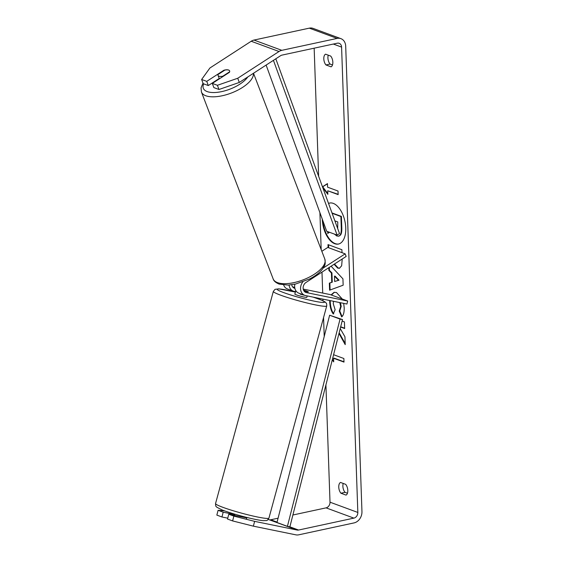 <?xml version="1.0" encoding="UTF-8"?>
<svg xmlns="http://www.w3.org/2000/svg" width="563" height="563" viewBox="0 0 563 563"><rect width="100%" height="100%" fill="white"/><g stroke="black" fill="none" stroke-linecap="round" stroke-linejoin="round"><path stroke-width="0.84" d="M329.855 203.011A20.972 11.14 -102.2 0 0 328.56 203.517M322.282 219.155A20.972 11.14 -102.2 0 0 322.282 219.232A20.972 11.14 -102.2 0 0 338.426 244.053A20.972 11.14 -102.2 0 0 345.745 227.881A20.972 11.14 -102.2 0 0 329.601 203.06A20.972 11.14 -102.2 0 0 328.518 203.405M239.296 82.451L218.972 89.489L217.409 85.294L237.734 78.257L239.296 82.451L280.592 55.702A4.976 3.99 -69.8 0 1 281.993 55.111L337.3 43.196A4.976 3.99 -69.8 0 1 339.186 43.316A4.976 3.99 -69.8 0 1 341.586 47.095L357.836 512.45A4.976 3.99 -69.8 0 1 353.881 518.122L298.573 530.036A4.976 3.99 -69.8 0 1 297.158 530.05L254.624 521.359L253.371 526.159L232.618 520.923L233.87 516.123L254.624 521.359M314.161 48.179L318.63 176.282M319.904 212.624L321.191 249.62M321.98 272.119L322.712 293.063M322.923 299.129L322.979 300.818M323.563 317.532L324.225 336.477M325.921 384.923L330.009 502.189A4.976 3.99 -69.8 0 1 326.061 507.861L292.88 515.004M333.528 301.296L333.254 303.717L335.133 309.741L333.24 313.971C331.22 311.24 330.052 307.321 329.728 302.218L329.735 300.522M331.065 294.892L334.105 292.31L336.491 292.528L342.269 299.03M343.655 303.366L344.211 307.827C344.26 312.549 343.416 315.583 341.664 316.906L339.243 311.086L340.685 306.462L339.785 302.577M342.227 259.001L341.642 265.792L339.39 268.298L337.68 268.108L334.056 264.293M328.095 247.544L327.997 244.595L341.903 249.726L342.008 252.674M338.982 333.479L345.218 344.633L344.943 336.773L340.228 328.567M340.615 327.04L344.655 328.532L344.422 321.902L342.135 321.058M325.576 54.182L330.692 56.068A6.214 3.301 77.8 0 1 332.839 62.176A6.214 3.301 77.8 0 1 331.065 66.835L325.949 64.949A6.214 3.301 77.8 0 1 323.802 58.841A6.214 3.301 77.8 0 1 325.576 54.182M340.904 493.216L346.027 495.102A6.214 3.301 -102.2 0 0 347.8 490.443A6.214 3.301 -102.2 0 0 345.647 484.335L340.531 482.449A6.214 3.301 -102.2 0 0 338.757 487.108A6.214 3.301 -102.2 0 0 340.904 493.216L345.028 492.329L347.448 493.223M322.803 187.718L327.849 194.362L327.722 190.773L338.152 194.622L338.025 191.033L327.596 187.183L327.469 183.594L322.472 186.825M343.993 361.798L334.084 358.138L333.57 358.251L333.697 361.84L332.261 359.954M333.592 354.718L343.873 358.511L344 362.1L333.57 358.251M331.107 266.208L342.937 278.847L343.156 285.202L329.587 290.184L329.341 283.119L331.748 282.295L331.424 273.027L328.898 270.43L328.799 267.699M237.734 78.257L279.023 51.507A9.944 7.988 -69.8 0 1 281.824 50.325L337.131 38.411A9.944 7.988 -69.8 0 1 340.911 38.65A9.944 7.988 -69.8 0 1 345.703 46.208L361.953 511.563A9.944 7.988 -69.8 0 1 354.05 522.907L298.742 534.822A9.944 7.988 -69.8 0 1 295.906 534.85L253.371 526.159M332.494 64.956L330.066 64.055A6.214 3.301 77.8 0 1 328.264 55.174M343.226 483.441A6.214 3.301 -102.2 0 0 345.028 492.329M219.218 78.482L208.303 85.555L206.741 81.361L201.631 79.482L209.915 67.996L251.204 41.247A9.944 7.988 -69.8 0 1 253.997 40.064L309.305 28.15A9.944 7.988 -69.8 0 1 313.084 28.389L340.911 38.65M278.08 518.192L270.754 519.776A4.976 3.99 -69.8 0 1 269.332 519.79L268.115 519.536M233.87 516.123L228.768 514.244L227.515 519.044L232.618 520.923M224.736 510.908L218.099 510.303L216.846 515.103L221.949 516.989L227.741 518.171M218.099 510.303L223.201 512.189L221.949 516.989M228.768 514.244L246.446 517.854A6.214 0.45 14.6 0 0 246.721 517.812M234.785 514.554L223.201 512.189M201.631 79.482L203.201 83.669L208.303 85.555M217.409 85.294L212.3 83.415L213.87 87.61L218.972 89.489M229.5 70.671A6.214 2.709 -20.5 0 0 228.592 70.037A6.214 2.709 -20.5 0 0 223.898 70.248L206.741 81.361M224.046 70.628L223.898 70.248M212.3 83.415L229.465 72.296M325.949 64.949L330.066 64.055M322.902 220.858A20.972 11.14 -102.2 0 0 338.687 243.997M329.482 232.28L327.722 233.441L327.659 231.604M331.994 212.941L341.403 216.41L341.797 227.748C341.903 231.372 341.488 233.786 340.559 235.003L339.053 236.108L336.871 236.038L334.408 234.095M340.559 235.003L338.539 236.221M341.403 216.41L340.889 216.523L341.284 227.86C341.389 231.484 340.974 233.898 340.045 235.109M332.121 213.286L340.889 216.523M329.214 232.181L327.722 233.441M338.145 194.312L327.722 190.773M327.476 183.812L322.508 186.916M322.754 186.867L327.814 193.531M333.662 361.017L332.409 359.363M345.182 343.529L339.433 333.254L339.017 333.345M340.685 326.765L344.647 328.229M339.644 268.227L338.194 267.995L334.492 264.012M328.623 247.734L328.518 244.785M333.753 313.858C331.734 311.128 330.565 307.208 330.249 302.106L330.242 300.621M331.452 295.04L334.366 292.26M342.058 316.512L339.756 310.98L339.243 311.086M339.756 310.98L341.206 306.349L340.404 302.704M330.101 289.994L329.855 283.006L332.261 282.19L331.938 272.914L331.424 273.027M331.938 272.914L329.411 270.324L328.898 270.43M329.411 270.324L329.306 267.369M329.855 283.006L329.341 283.119M332.261 282.19L331.748 282.295M334.661 281.5L339.017 280.184L334.992 276.053L334.478 276.166L334.661 281.5L338.504 280.297L334.478 276.166M339.017 280.184L338.504 280.297M337.687 228.564L337.779 221.935L334.879 220.865M246.256 517.306A6.214 0.542 15.2 0 1 239.845 515.87L239.683 516.475M295.786 290.585L294.836 294.069A6.214 0.542 15.2 0 0 295.927 294.695A6.214 0.542 15.2 0 0 302.577 296.708A6.214 0.542 15.2 0 0 306.835 297.334L307.222 295.92M308.299 291.916A6.214 0.542 15.2 0 0 307.215 291.324A6.214 0.542 15.2 0 0 303.527 290.107M304.421 295.23A6.214 0.542 -164.8 0 1 300.234 294.168L300.353 293.724M303.183 294.766L300.234 294.168M275.807 58.798L339.517 233.575L337.124 235.095L326.688 231.245L266.123 65.076M273.428 60.347L337.124 235.095M287.419 526.349L276.989 522.499L329.622 315.231L342.515 319.559L289.882 526.827L287.419 526.349L340.052 319.08L342.515 319.559M329.622 315.231L340.052 319.08M321.832 251.281L327.779 247.424L345.168 253.843L323.155 268.101M295.498 291.634L294.097 291.345A8.705 6.988 -69.8 0 1 293.274 291.113A8.705 6.988 -69.8 0 1 289.614 287.271L289.614 287.271A8.705 6.988 110.2 0 1 289.115 285.033M283.682 285.033A8.705 6.988 110.2 0 0 287.362 288.932L293.274 291.113M302.788 281.915A8.705 6.988 110.2 0 0 304.752 295.35A8.705 6.988 110.2 0 0 305.575 295.582L346.921 304.034L347.709 301.036L330.319 294.618L303.232 289.086M294.843 284.195A8.705 6.988 -69.8 0 0 295.181 289.326L295.181 289.326A8.705 6.988 110.2 0 0 298.84 293.168L304.752 295.35M291.733 284.737A5.595 4.49 110.2 0 0 294.35 288.2A5.595 4.49 110.2 0 0 294.878 288.347L293.851 287.967M292.647 286.919L294.702 287.341M345.168 253.843L346.146 256.461L306.005 282.464A5.595 4.49 110.2 0 0 303.126 287.848A5.595 4.49 110.2 0 0 305.829 292.429A5.595 4.49 110.2 0 0 306.356 292.584L347.709 301.036M307.215 291.324A6.214 0.45 -165.4 0 1 308.32 291.894A6.214 0.45 -165.4 0 1 308.031 291.951L304.126 291.155M218.022 74.534A6.214 2.618 -21 0 0 218.029 75.386A6.214 2.618 -21 0 0 219.07 76.244A6.214 2.618 -21 0 0 222.842 76.195L229.648 71.782A6.214 2.618 -21 0 0 229.641 70.931A6.214 2.618 -21 0 0 228.599 70.072A6.214 2.618 -21 0 0 224.827 70.122L218.022 74.534M333.331 44.055L341.586 47.095M330.009 502.189L357.836 512.45M269.332 519.79L297.158 530.05M270.754 519.776L277.087 522.105M289.882 526.827L298.573 530.036M326.061 507.861L353.881 518.122M251.204 41.247L279.023 51.507M253.997 40.064L281.824 50.325M309.305 28.15L337.131 38.411M341.797 227.748L341.284 227.86M338.194 267.995L337.68 268.108M338.236 268.009L337.723 268.122M330.249 302.106L329.728 302.218M341.206 306.349L340.685 306.462M268.938 518.101A27.664 2.414 -164.8 0 1 249.986 515.314A27.664 2.414 -164.8 0 1 220.393 506.362A27.664 2.414 -164.8 0 1 215.545 503.561L273.329 291.416A27.664 2.414 15.2 0 0 278.171 294.224A27.664 2.414 15.2 0 0 307.771 303.175A27.664 2.414 15.2 0 0 326.716 305.962L268.938 518.101C266.517 521.493 267.615 520.254 263.519 520.669C255.595 520.198 231.499 513.773 221.681 509.747L216.811 507.214C216.375 506.285 215.636 507.481 215.545 503.561M313.141 297.13A24.561 2.139 -164.8 0 1 320.234 299.664A24.561 2.139 -164.8 0 1 314.457 301.198A24.561 2.139 -164.8 0 1 281.444 291.74A24.561 2.139 -164.8 0 1 295.385 292.07L278.805 288.854L275.054 289.312L273.329 291.416M305.329 292.204L306.356 292.584M253.385 73.324A27.664 11.661 159 0 1 236.073 91.009A27.664 11.661 159 0 1 206.058 95.851A27.664 11.661 159 0 1 201.441 92.022L201.047 87.877L202.997 83.134M203.679 83.852A24.561 10.352 -21 0 0 207.43 91.67A24.561 10.352 -21 0 0 229.064 89.475A24.561 10.352 -21 0 0 247.797 76.941M201.441 92.022L273.154 278.882A27.664 11.661 -21 0 0 277.77 282.71A27.664 11.661 -21 0 0 309.003 277.277A27.664 11.661 -21 0 0 324.816 259.057L253.505 73.246M326.716 305.962C326.779 304.231 326.617 303.295 326.209 303.133C325.414 302.57 327.075 302.634 320.579 299.769L313.274 297.158M246.876 517.46L246.383 519.276M234.884 514.195L234.546 515.419M273.154 278.882C273.688 280.909 275.687 282.647 279.142 284.104L288.256 285.089L295.617 284.026L309.474 279.023C315.336 276.032 319.735 272.626 322.662 268.797C324.035 265.637 326.019 266.285 324.816 259.057M219.359 78.841L218.029 75.386"/></g></svg>

